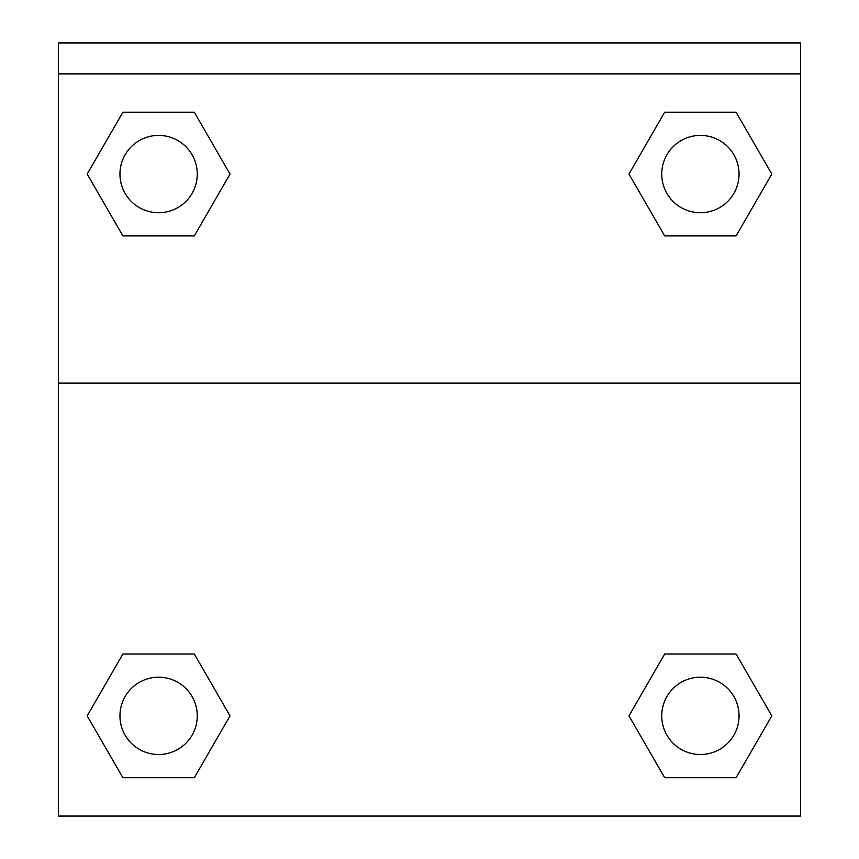 <?xml version="1.0" encoding="UTF-8"?>
<svg xmlns="http://www.w3.org/2000/svg" width="859" height="859" viewBox="0 0 859 859"><rect width="100%" height="100%" fill="white"/><g stroke="black" fill="none" stroke-linecap="round" stroke-linejoin="round"><path stroke-width="1.29" d="M633.695 707.676L664.683 654.01L688.381 654.01L664.683 654.01L628.981 715.858L664.683 654.01L736.099 654.01L664.683 654.01L736.099 654.01L771.811 715.858L736.099 777.706L771.811 715.858M122.901 654.01L194.317 654.01L122.901 654.01L87.189 715.858L122.901 654.01L194.317 654.01L230.019 715.858L194.317 777.706L122.901 777.706L194.317 777.706L122.901 777.706L87.189 715.858M225.305 182.248L194.317 235.914L170.619 235.914L194.317 235.914L230.019 174.066L194.317 235.914L122.901 235.914L194.317 235.914L122.901 235.914L87.189 174.066L122.901 112.218L87.189 174.066M736.099 235.914L664.683 235.914L736.099 235.914L771.811 174.066L736.099 235.914L664.683 235.914L628.981 174.066L664.683 112.218L628.981 174.066M800.588 73.874L800.588 42.95L58.412 42.95L58.412 73.874L800.588 73.874L800.588 816.05L58.412 816.05L58.412 73.874M736.099 777.706L664.683 777.706L736.099 777.706L664.683 777.706L628.981 715.858M58.412 383.114L800.588 383.114M664.683 112.218L736.099 112.218L664.683 112.218L736.099 112.218L771.811 174.066M122.901 112.218L194.317 112.218L122.901 112.218L194.317 112.218L230.019 174.066M739.051 715.858A38.655 38.655 0 0 0 681.069 682.379A38.655 38.655 0 0 0 681.069 749.327A38.655 38.655 0 0 0 739.051 715.858M197.259 715.858A38.655 38.655 0 0 0 139.276 682.379A38.655 38.655 0 0 0 139.276 749.327A38.655 38.655 0 0 0 197.259 715.858M739.051 174.066A38.655 38.655 0 0 0 681.069 140.597A38.655 38.655 0 0 0 681.069 207.545A38.655 38.655 0 0 0 739.051 174.066M197.259 174.066A38.655 38.655 0 0 0 139.276 140.597A38.655 38.655 0 0 0 139.276 207.545A38.655 38.655 0 0 0 197.259 174.066M664.683 654.01L688.381 654.01M170.619 654.01L194.317 654.01M688.381 235.914L664.683 235.914M194.317 235.914L170.619 235.914"/></g></svg>

